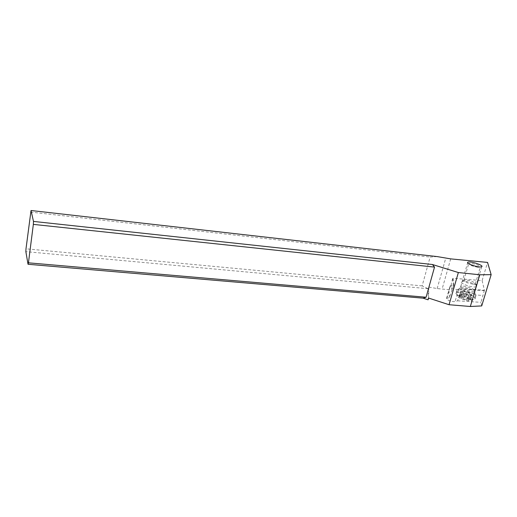 <?xml version="1.0" encoding="UTF-8"?>
<svg xmlns="http://www.w3.org/2000/svg" width="517" height="517" viewBox="0 0 517 517"><rect width="100%" height="100%" fill="white"/><g stroke="black" fill="none" stroke-linecap="round" stroke-linejoin="round"><path stroke-width="0.39" stroke-dasharray="2.58 1.94" d="M477.934 267.27C472.027 266.152 468.977 264.878 468.79 263.45L471.155 263.321C477.017 264.426 480.054 265.699 480.274 267.134L477.934 267.27M482.122 280.615L484.429 290.263L462.011 288.602L458.566 289.533C456.097 289.714 453.435 289.048 450.578 287.549L449.99 286.437L453.797 285.41L453.112 278.256L482.122 280.615L487.563 262.416M484.429 290.263L480.972 302.335L481.721 305.915M453.797 285.41L449.415 297.559L446.539 298.425L447.115 299.595C449.945 301.14 452.595 301.799 455.063 301.579L457.584 300.829L462.011 288.602M464.492 281.254L461.868 281.287C457.881 281.914 467.148 286.444 473.572 286.954C475.718 287.135 476.861 286.922 477.004 286.308C477.443 284.854 469.501 281.675 464.492 281.254M457.584 300.829L480.972 302.335M437.169 256.587L430.118 257.078L422.137 285.895L428.186 288.719L428.871 287.09L428.599 298.063M428.871 287.09L437.156 288.564L448.866 289.694L451.335 283.213L451.961 290.651M449.415 297.559L448.866 289.694M453.351 285.843L452.672 278.56L453.112 278.256M452.672 278.56L451.335 283.213M30.619 212.086L430.118 257.078M422.137 285.895L25.999 248.813M428.406 288.757L428.108 299.808M428.186 288.719L25.85 251.643M460.156 293.876L482.93 295.472M472.945 284.15L475.466 283.691C474.412 282.095 471.342 280.86 466.269 279.994L463.898 280.188C464.046 281.739 467.064 283.058 472.945 284.15M474.949 296.868L475.75 296.344C477.443 294.102 461.681 288.693 457.629 290.089L456.989 290.367C453.59 292.221 470.677 298.451 474.949 296.868M456.957 292.409C461.313 290.897 478.051 296.984 474.813 298.949L473.986 299.278C469.817 300.474 455.251 295.511 456.007 293.191L456.957 292.409M458.495 295.595C462.056 294.36 475.362 299.589 471.284 300.661L471.09 300.707C467.995 301.598 457.267 297.934 457.797 296.189L458.495 295.595M466.153 297.113L461.158 295.931L461.009 296.596L458.98 296.571L463.542 299.13L468.602 300.325L468.732 299.647L470.741 299.666L466.153 297.113L467.581 292.267L472.131 294.987M472.073 294.994L470.102 294.58L470.005 295.595L463.684 294.179L463.174 293.52C463.387 292.816 462.734 292.389 461.209 292.247L460.35 291.892M460.421 291.84L462.469 291.258M461.112 296.131L462.534 291.278L467.581 292.267M484.358 290.722L461.571 289.042M458.566 289.533L455.063 301.579M446.856 298.283L450.307 286.308M450.701 258.888L442.074 289.203M437.156 288.564L445.751 258.177M474.102 291.187C470.935 292.312 458.275 287.743 460.77 286.405L461.235 286.205C464.44 285.138 476.926 289.617 474.522 291L474.102 291.187M474.05 292.667L474.677 292.273C476.021 290.56 463.659 286.334 460.505 287.407L460.317 287.465C456.414 288.583 470.438 293.927 474.05 292.667M467.95 297.818L469.384 292.971M471.368 294.238L469.921 299.104M470.102 299.679L471.549 294.8M468.641 300.125L470.089 295.226M467 299.983L468.447 295.084M463.542 299.13L464.983 294.231M461.733 298.412L463.174 293.52M459.781 297.126L461.209 292.247M459.632 296.558L461.054 291.691M462.747 296.267L464.163 291.426M466.515 292.486L463.684 294.179M446.539 298.425L449.99 286.437M475.466 283.691L477.004 286.308M464.35 280.02L461.868 281.287M463.898 280.188L468.79 263.45M475.285 283.956L480.274 267.134M467.814 262.235L460.77 286.405L460.317 287.465L457.39 290.16M481.747 266.694L474.522 291L475.75 296.344M475.511 296.609L474.813 298.949M471.09 300.707L473.986 299.278M457.797 296.189L456.007 293.191M456.989 290.367L456.317 292.687M470.741 299.666L472.144 294.948M468.576 299.718L470.102 294.58M468.667 300.293L470.082 295.53M458.98 296.571L460.363 291.853M461.17 296.519L462.65 291.465M461.093 295.963L462.469 291.245M469.494 293.049L465.468 291.659M465.022 291.569L462.786 291.278"/><path stroke-width="0.78" d="M33.489 221.425L432.445 264.51L458.359 272.543L449.053 304.72L428.599 298.063L428.108 299.808L423.074 298.167L426.092 297.249L434.526 267.102L33.346 224.384L33.489 221.425L31.033 210.509L437.169 256.587L450.701 258.888L487.563 262.416L491.15 274.663L479.77 274.779L458.359 272.543M432.445 264.51L434.526 267.102M479.77 274.779L470.341 306.491L449.053 304.72M491.15 274.663L481.721 305.915L470.341 306.491M31.033 210.509L25.999 248.813L25.85 251.643L28.028 264.271L28.448 262.823L426.092 297.249M33.346 224.384L28.448 262.823M28.028 264.271L423.074 298.167M481.333 266.85L481.747 266.694C484.099 265.531 471.446 261.208 468.273 262.067L467.814 262.235C465.365 263.353 478.199 267.761 481.333 266.85"/></g></svg>
